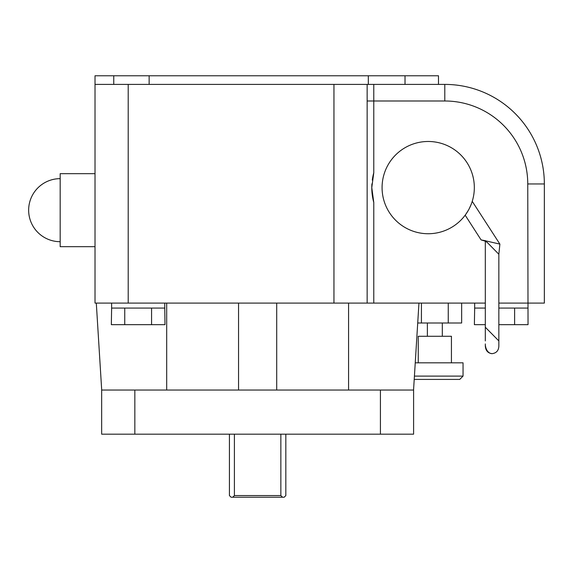 <?xml version="1.0" encoding="UTF-8"?>
<svg xmlns="http://www.w3.org/2000/svg" width="573" height="573" viewBox="0 0 573 573"><rect width="100%" height="100%" fill="white"/><g stroke="black" fill="none" stroke-linecap="round" stroke-linejoin="round"><path stroke-width="0.86" d="M485.317 241.161L481.105 239.922L483.44 240.345L499.885 244.105L472.238 201.345M481.105 239.922L465.176 215.183L466.902 212.705M469.266 208.615L471.149 204.432M471.178 204.36L471.579 203.3M483.44 240.345L487.093 242.307L498.847 254.247L499.885 244.105M498.847 344.129L498.847 254.247M485.317 343.936A9.626 6.761 89.6 0 0 485.317 343.979A9.626 6.761 89.6 0 0 492.157 353.656C496.368 353.083 498.596 350.612 498.847 346.235L498.847 344.087A9.626 6.761 89.6 0 0 498.847 344.044M467.618 211.566L466.293 213.622M465.792 214.338L468.449 210.148M28.65 210.176A31.529 31.529 0 0 0 60.179 241.699A31.529 31.529 0 0 1 28.65 210.176A31.529 31.529 0 0 1 60.179 178.647M95.018 173.669L60.179 173.669L60.179 246.677L95.018 246.677M382.076 187.607A46.127 46.127 0 0 0 428.203 233.734A46.127 46.127 0 0 0 474.329 187.607A46.127 46.127 0 0 0 428.203 141.481A46.127 46.127 0 0 0 382.076 187.607M371.913 183.84A56.412 56.412 0 0 0 371.784 187.607L373.775 202.462L373.775 303.096L485.317 303.096M498.847 324.662L528.034 324.662L527.754 183.954A82.963 82.963 0 0 0 444.791 100.991L373.775 100.991L373.775 172.752L371.784 187.607A56.412 56.412 0 0 0 373.775 202.462M470.003 207.118L471.135 204.475M471.558 203.351L472.102 201.768M164.709 308.073L124.749 308.073L124.749 324.662L164.988 324.662L164.709 303.096M124.749 308.073L111.62 308.073L111.613 303.096M485.317 308.073L474.666 308.073L474.659 303.096M527.754 308.073L498.847 308.073M128.209 303.096L333.952 303.096L333.952 84.403L128.209 84.403L128.209 303.096L95.018 303.096L95.018 75.772L438.488 75.772L438.488 84.403M405.025 75.772L405.025 84.403M166.693 303.096L166.693 390.041M348.57 303.096L348.57 390.041M134.841 390.041L101.657 390.041L101.657 434.176L413.599 434.176L413.599 390.041L134.841 390.041L134.841 434.176M373.775 172.752A56.412 56.412 0 0 0 372.285 180.108M498.847 303.096L544.35 303.096L544.35 183.954A99.559 99.559 0 0 0 444.791 84.403A99.559 99.559 0 0 1 544.35 183.954L527.754 183.954M333.952 84.403L367.143 84.403L367.143 303.096L333.952 303.096M373.775 303.096L367.143 303.096M95.018 84.403L128.209 84.403M367.143 84.403L444.791 84.403L444.791 100.991M234.4 434.176L234.4 495.566L280.856 495.566L280.856 434.176M285.834 434.176L285.834 495.566L284.179 497.228L231.084 497.228L229.422 495.566L229.422 434.176M101.7 390.041L96.3 303.096M413.556 390.041L418.956 303.096M276.709 390.041L276.709 303.096M238.547 390.041L238.547 303.096M368.317 75.772L368.317 84.403M149.138 75.772L149.138 84.403M232.738 497.228L234.4 495.566M280.856 495.566L282.518 497.228M151.573 324.662L151.573 308.073M111.62 308.073L111.341 324.662L124.749 324.662M514.618 324.662L514.618 308.073M474.666 308.073L474.387 324.662L485.317 324.662M485.317 346.078L485.317 344.022M485.317 340.921L485.317 327.233L498.847 340.921L498.847 346.235M461.659 303.096L461.659 323.007L417.724 323.007M448.251 323.007L448.251 303.096M421.427 323.007L421.427 303.096M414.422 376.103L463.048 376.103L459.725 379.419L414.222 379.419M463.048 376.103L463.048 362.824L415.246 362.824M451.431 362.824L451.431 336.279L418.247 336.279L418.247 362.824M442.306 336.279L442.306 323.007M427.372 336.279L427.372 323.007M380.415 390.041L380.415 434.176M373.775 84.403L373.775 100.991L367.143 100.991M113.755 75.772L113.755 84.403M492.157 353.656C487.974 353.24 485.696 350.726 485.317 346.113M485.317 327.233L485.317 240.56"/></g></svg>
